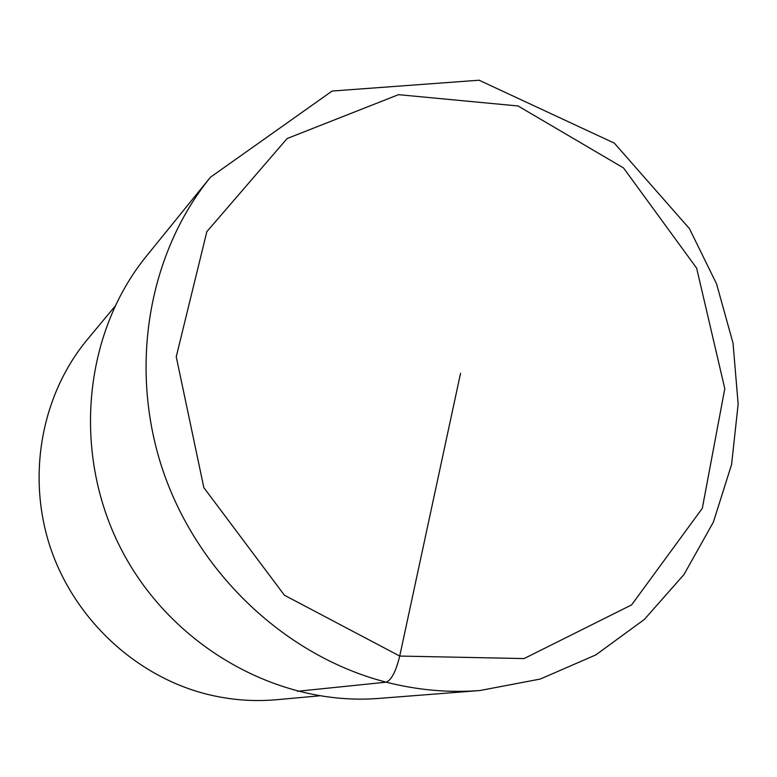 <?xml version="1.0" encoding="UTF-8"?>
<svg xmlns="http://www.w3.org/2000/svg" width="777" height="777" viewBox="0 0 777 777"><rect width="100%" height="100%" fill="white"/><g stroke="black" fill="none" stroke-linecap="round" stroke-linejoin="round"><path stroke-width="1.17" d="M276.631 699.708C253.331 701.796 230.099 699.96 206.925 694.211C135.868 676.359 74.407 619.25 50.34 547.455C26.447 475.592 41.56 394.57 87.442 339.413L114.811 306.517M460.547 373.31L399.728 656.06C395.911 671.454 391.404 680.166 386.208 682.177C286.762 656.604 198.922 574.747 163.461 472.076C128.215 369.318 147.863 254.322 210.431 177.243L146.688 255.808C82.993 333.867 71.581 454.875 122.115 550.99C172.543 647.183 278.622 706.507 379.04 698.397M210.431 177.243L332.138 91.035L479.079 80.216L614.325 143.133L689.422 228.603L716.559 283.887L733.032 343.104L738.15 404.079L731.584 464.52L713.373 522.115L683.983 574.524L644.318 619.492L595.774 654.933L540.219 679.059L479.963 690.52C448.776 692.929 417.521 690.151 386.208 682.177L297.338 691.287M399.728 656.06L524.077 658.575L631.623 604.885L702.321 508.284L724.795 388.665L696.648 268.162L623.552 167.958L518.065 105.973L398.504 94.668L287.121 138.539L206.837 231.663L176.243 356.789L203.846 487.635L284.411 595.221L399.728 656.06M319.26 695.852L276.641 699.708M479.963 690.52L379.098 698.397"/></g></svg>
